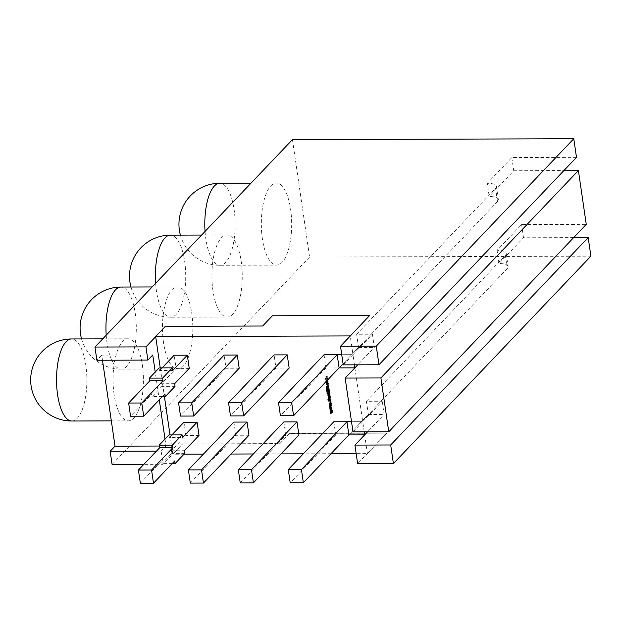 <?xml version="1.0" encoding="UTF-8"?>
<svg xmlns="http://www.w3.org/2000/svg" width="622" height="622" viewBox="0 0 622 622"><rect width="100%" height="100%" fill="white"/><g stroke="black" fill="none" stroke-linecap="round" stroke-linejoin="round"><path stroke-width="0.47" stroke-dasharray="3.11 2.33" d="M333.812 421.77L335.74 434.965L348.88 434.926L368.341 414.493L366.42 401.299L382.188 401.244L362.735 421.685L351.516 421.716L362.735 421.685L364.22 431.862M366.42 401.299L505.352 255.393A14.15 4.735 -8.3 0 0 506.199 253.387A14.15 4.735 -8.3 0 0 497.064 250.324L521.586 224.573L586.258 224.371M382.188 401.244L384.116 414.439L367.532 431.855M368.341 414.493L384.116 414.439M324.031 354.75L325.959 367.944L339.107 367.897L358.56 347.465L356.639 334.271L372.415 334.224L352.954 354.657L341.742 354.695L352.954 354.657L354.439 364.842M356.639 334.271L495.571 188.365A14.15 4.735 -8.3 0 0 496.426 186.367A14.15 4.735 -8.3 0 0 487.29 183.296L489.211 196.49A14.15 4.735 171.7 0 1 498.346 199.561A14.15 4.735 171.7 0 1 497.499 201.559L339.107 367.897M372.415 334.224L374.335 347.418L357.759 364.826M358.56 347.465L374.335 347.418M114.121 394.62A41.029 15.169 -90.2 0 1 128.101 338.772A41.029 15.169 -90.2 0 1 142.337 364.99A41.029 15.169 -90.2 0 1 128.357 420.837A41.029 15.169 -90.2 0 1 114.121 394.62M163.547 342.714A41.029 15.169 -90.2 0 1 177.519 286.866A41.029 15.169 -90.2 0 1 191.755 313.084A41.029 15.169 -90.2 0 1 177.783 368.932A41.029 15.169 -90.2 0 1 163.547 342.714M212.965 290.808A41.029 15.169 -90.2 0 1 226.944 234.96A41.029 15.169 -90.2 0 1 241.18 261.178A41.029 15.169 -90.2 0 1 227.201 317.026A41.029 15.169 -90.2 0 1 212.965 290.808M262.391 238.902A41.029 15.169 -90.2 0 1 276.37 183.062A41.029 15.169 -90.2 0 1 290.606 209.272A41.029 15.169 -90.2 0 1 276.627 265.12A41.029 15.169 -90.2 0 1 262.391 238.902M325.975 381.69L326.775 380.26L327.258 380.345M326.076 381.589L326.877 380.159L326.076 380.516L326.877 380.159L327.981 381.333M189.243 368.372L176.096 368.411L174.176 355.216M248.979 435.237L235.831 435.283L190.301 483.1M233.903 422.089L235.831 435.283M289.152 368.061L276.005 368.1L274.084 354.905M343.227 364.873L352.954 354.657L350.24 336.051M160.243 367.905L164.426 396.556M170.016 434.926L172.838 454.223L182.565 444.007L279.846 443.696L289.572 433.48L386.853 433.176L367.392 453.609L356.173 453.648M330.982 453.726L303.303 453.811M281.027 453.881L253.348 453.967M231.073 454.037L203.394 454.13M184.026 454.184L172.838 454.223M364.655 434.879L367.392 453.609M354.882 367.851L362.735 421.685L353.001 431.901M298.925 435.081L285.786 435.12L240.248 482.944M283.857 421.934L285.786 435.12M239.198 368.216L226.05 368.255L224.13 355.061M199.024 435.4L185.877 435.439L171.283 450.763L171.664 453.399L161.938 463.623L161.557 460.98L140.347 483.255M183.949 422.245L185.877 435.439M326.091 377.756L327.506 377.756L327.592 378.386L326.115 378.72L327.693 379.055L327.786 379.692L325.819 379.7L325.376 377.111L326.029 376.458L327.312 376.45L327.405 377.087L325.827 377.515L327.405 377.857L327.499 378.487L326.014 378.821L327.592 379.156L327.685 379.793L325.726 379.801L325.469 378.518L325.283 377.212L325.928 376.559L327.219 376.551L327.312 377.189L325.905 377.235L325.99 377.857M325.469 378.518L325.827 377.834L325.469 378.518M325.283 377.212L326.029 376.458L325.283 377.212M172.722 370.502L159.582 370.549L159.193 367.905M162.101 367.897L159.582 370.549M174.65 383.696L161.502 383.743L176.096 368.411M161.557 460.98L174.696 460.941M576.485 157.35L511.805 157.553L487.29 183.296M511.805 157.553L513.733 170.747L489.211 196.49M513.733 170.747L563.874 170.583M182.565 444.007L279.822 443.564L289.572 433.48M289.549 433.347L386.853 433.176M272.405 315.789L369.701 315.618M386.83 433.044L357.642 463.693M182.541 443.875L163.088 464.307L143.838 464.37M262.671 326.014L272.42 315.922M165.398 326.317L262.694 326.146M165.413 326.449L155.687 336.665M573.655 237.612L523.506 237.767L498.992 263.518A14.15 4.735 171.7 0 1 508.127 266.581A14.15 4.735 171.7 0 1 507.272 268.587L348.88 434.926M335.74 434.965L290.202 482.781M498.992 263.518L497.064 250.324M523.506 237.767L521.586 224.573M292.449 139.631L309.585 257.057L590.9 256.171M102.482 360.224L101.736 355.131L96.876 360.239M309.585 257.057L112.084 464.471M156.449 451.129L161.16 451.113L163.088 464.307M161.16 451.113L166.027 446.005L165.017 439.085M159.286 399.829L155.236 372.065M152.748 354.968L101.736 355.131M166.027 446.005L159.372 446.028M325.959 367.944L280.429 415.76M276.005 368.1L230.474 415.916M226.05 368.255L180.52 416.071M164.923 393.913L151.776 393.959L130.566 416.235M162.396 396.564L152.157 396.595L161.891 386.379L161.502 383.743M152.157 396.595L151.776 393.959M168.974 434.933L169.355 437.569L182.503 437.53M171.882 434.926L169.355 437.569M171.283 450.763L184.431 450.725M172.177 463.584L161.938 463.623M184.812 453.36L171.664 453.399M175.039 386.34L161.891 386.379M330.22 409.859L332.179 410.574M332.272 410.473L332.272 411.228M331.114 411.562L332.397 412.067M332.498 411.966L332.498 412.751M330.624 412.604L331.923 412.254M330.43 411.259L331.72 410.823M329.707 406.322L331.666 407.037M331.759 406.928L331.759 407.69M330.593 408.024L331.884 408.53M331.977 408.429L331.977 409.206M330.103 409.058L331.409 408.716M329.909 407.721L331.199 407.286M329.186 402.776L331.145 403.491M331.246 403.39L331.238 404.144M330.08 404.479L331.363 404.992M331.464 404.883L331.464 405.668M329.59 405.521L330.896 405.171M329.396 404.176L330.686 403.74M330.298 401.703L330.896 401.804M330.997 401.703L330.997 402.473M330.748 400.304L329.777 398.966L329.147 399.573L329.683 399.067M330.842 400.203L330.694 401.338M330.002 399.666L329.699 400.063M329.8 399.962L329.644 400.7M329.746 400.599L329.077 401.244L329.746 400.599M328.089 399.075L328.587 399.168M328.696 399.145L328.424 400.133M328.525 400.032L328.533 400.467M328.882 400.537L329.092 400.148M328.276 396.533L330.142 396.626M330.243 396.525L330.235 397.264M330.127 397.163L330.399 397.94M330.5 397.839L329.854 398.531L330.5 397.839M328.478 397.901L329.878 397.839M329.769 394.053L328.579 393.959L327.934 394.651L328.486 394.06M329.87 393.951L329.862 394.69M328.564 394.651L328.385 395.048M328.478 394.947L328.556 395.429M328.657 395.328L329.971 395.429M330.064 395.32L330.064 396.058M328.999 391.448L329.403 391.549M329.505 391.448L329.683 393.454M327.055 392.692L329.186 392.684M328.665 389.147L329.069 389.248M329.162 389.147L329.341 391.152M326.534 389.154L326.939 389.255M327.032 389.147L327.118 390.492M327.219 390.383L327.677 390.383M327.514 389.248L327.918 389.349M328.012 389.248L328.082 390.484M328.183 390.383L328.844 390.383M326.379 386.666L327.304 386.176M327.405 386.075L328.494 386.767M328.595 386.666L328.851 387.739M328.945 387.638L328.984 388.68M327.506 386.775L326.853 387.918L328.486 387.91M327.848 384.901L328.447 385.002M328.548 384.901L328.548 385.671M328.121 382.6L328.276 383.37M328.377 383.269L328.144 384.209M328.245 384.108L327.506 384.435L328.245 384.108M326.278 383.292L326.239 382.701M326.34 382.6L326.783 382.701M326.775 382.903L326.643 383.354M326.744 383.253L327.312 383.867M327.405 383.766L327.903 383.238M328.074 381.224L327.188 382.297M326.978 380.827L326.581 381.511L327.553 381.519M326.877 380.928L326.317 381.333M71.833 421.008A41.029 15.169 89.8 0 0 77.284 418.241A41.029 15.169 89.8 0 0 85.805 365.168A41.029 15.169 89.8 0 0 71.569 338.951M106.206 335.227A41.029 15.169 89.8 0 0 107.015 342.893A41.029 15.169 89.8 0 0 121.251 369.11A41.029 15.169 89.8 0 0 126.709 366.342A41.029 15.169 89.8 0 0 135.231 313.263A41.029 15.169 89.8 0 0 120.995 287.045M155.632 283.321A41.029 15.169 89.8 0 0 156.441 290.987A41.029 15.169 89.8 0 0 170.677 317.204A41.029 15.169 89.8 0 0 176.127 314.437A41.029 15.169 89.8 0 0 184.656 261.357A41.029 15.169 89.8 0 0 170.42 235.139M205.05 231.415A41.029 15.169 89.8 0 0 205.866 239.081A41.029 15.169 89.8 0 0 220.102 265.299A41.029 15.169 89.8 0 0 225.553 262.531A41.029 15.169 89.8 0 0 234.082 209.451A41.029 15.169 89.8 0 0 219.846 183.241M507.272 268.587L505.352 255.393M497.499 201.559L495.571 188.365M102.747 338.85L128.101 338.772M152.172 286.952L177.519 286.866M201.598 235.046L226.944 234.96M251.024 183.14L276.37 183.062M180.403 235.108A41.029 41.029 0 0 0 220.102 265.299L276.627 265.12M130.978 287.014A41.029 41.029 0 0 0 170.677 317.204L227.201 317.026M81.552 338.92A41.029 41.029 0 0 0 121.251 369.11L177.783 368.932M111.33 420.884L128.357 420.837M506.199 253.387L508.127 266.581M498.346 199.561L496.426 186.367"/><path stroke-width="0.93" d="M364.22 431.862L364.655 434.879L348.88 434.926L346.959 421.732L351.516 421.716L346.959 421.732L301.429 469.548L303.349 482.742L348.88 434.926L364.655 434.879L354.929 445.095L390.686 444.979L393.399 463.584L357.642 463.693L354.929 445.095M367.532 431.855L364.655 434.879M354.439 364.842L354.882 367.851L339.107 367.897L337.178 354.703L341.742 354.695L337.178 354.703L291.648 402.527L293.576 415.721L339.107 367.897L354.882 367.851L345.148 378.067L380.905 377.958L388.758 431.785L586.258 224.371L578.406 170.545L380.905 377.958M357.759 364.826L354.882 367.851M326.775 380.26L327.981 381.333L327.086 382.398L325.881 381.333M327.786 382.149L327.086 382.398L325.982 381.232M327.848 385.671L327.747 385.002L328.447 385.002L328.548 385.671L327.848 385.671L327.864 385.002M328.75 390.484L328.572 389.248L329.069 389.248L329.341 391.152L326.713 391.16L326.441 389.255L326.939 389.255L327.118 390.492L327.584 390.484L327.421 389.349L327.918 389.349L328.082 390.484L328.75 390.484L328.68 389.248M328.214 395.429L327.841 394.752L328.486 394.06L329.769 394.053L329.862 394.69L328.385 395.048L329.971 395.429L330.064 396.058L328.097 396.066L327.841 394.752L328.486 394.06M329.847 394.589L328.385 395.048M329.683 399.067L328.882 400.537L329.683 399.067L330.748 400.304L330.694 401.338L330.064 401.338L329.909 399.767L328.976 401.346L327.957 400.148L327.988 399.176L328.587 399.168L328.781 400.646M330.717 401.237L330.165 401.237L330.274 399.845L329.699 400.063M329.644 400.7L328.976 401.346L327.957 400.148M330.585 403.841L329.186 403.507L329.092 402.877L331.145 403.491L331.238 404.144L329.979 404.58L331.363 404.992L331.464 405.668L329.59 406.29L329.489 405.622L330.795 405.272L329.38 404.844L329.295 404.277L330.686 403.74L329.186 403.507M331.619 410.924L330.22 410.59L330.127 409.96L332.179 410.574L332.272 411.228L331.013 411.663L332.397 412.067L332.498 412.751L330.624 413.366L330.523 412.705L331.829 412.355L330.414 411.927L330.329 411.36L331.72 410.823L330.22 410.59M187.315 355.178L172.722 370.502L172.341 367.866L162.614 378.083L162.995 380.718L141.785 402.994L143.713 416.188L164.923 393.913L165.304 396.556L175.039 386.34L174.65 383.696L189.243 368.372L187.315 355.178L174.176 355.216L162.101 367.897M247.051 422.043L233.903 422.089L188.373 469.905L201.52 469.867L247.051 422.043L248.979 435.237L203.441 483.061L201.52 469.867M287.224 354.867L274.084 354.905L228.546 402.722L241.694 402.683L243.622 415.877L289.152 368.061L287.224 354.867L241.694 402.683M291.648 402.527L278.5 402.566L324.031 354.75L337.178 354.703M350.225 335.919L155.663 336.533L165.398 326.317L262.671 326.014L272.405 315.789L369.678 315.486L340.514 346.267L343.227 364.873L378.985 364.764L576.485 157.35L573.772 138.745L376.271 346.159L378.985 364.764M155.663 336.533L160.243 367.905M164.426 396.556L170.016 434.926M356.173 453.648L330.982 453.726M303.303 453.811L281.027 453.881M253.348 453.967L231.073 454.037M203.394 454.13L184.026 454.184M303.349 482.742L290.202 482.781L288.281 469.587L333.812 421.77L346.959 421.732M297.005 421.887L283.857 421.934L238.327 469.75L251.475 469.703L297.005 421.887L298.925 435.081L253.395 482.897L251.475 469.703M237.27 355.022L224.13 355.061L178.592 402.877L191.739 402.838L193.667 416.032L239.198 368.216L237.27 355.022L191.739 402.838M197.096 422.206L182.503 437.53L182.122 434.887L172.387 445.111L159.24 445.15L159.629 447.786L138.418 470.061L140.347 483.255L153.486 483.216L174.696 460.941L175.085 463.577L184.812 453.36L184.431 450.725L199.024 435.4L197.096 422.206L183.949 422.245L171.882 434.926M331.106 407.387L329.699 407.052L329.606 406.423L331.666 407.037L331.759 407.69L330.5 408.125L331.884 408.53L331.977 409.206L330.103 409.828L330.01 409.159L331.308 408.817L329.893 408.39L329.815 407.822L331.199 407.286L329.699 407.052M330.298 402.473L330.204 401.804L330.896 401.804L330.997 402.473L330.298 402.473L330.313 401.804M328.276 397.271L328.183 396.634L330.142 396.626L330.399 397.94L329.761 398.632L328.47 398.64L328.377 398.002L329.862 397.645L328.276 397.271L328.292 396.634M330.399 397.94L329.761 398.632L328.47 398.64M329.777 397.94L329.683 397.264M329.085 392.785L328.906 391.549L329.403 391.549L329.683 393.454L327.055 393.462L326.954 392.793L329.085 392.785L329.015 391.549M328.968 388.579L326.449 388.587L326.286 386.767L327.304 386.176L328.494 386.767L328.984 388.68L326.356 388.688L326.464 386.503M327.483 382.701L328.276 383.37L328.144 384.209L327.405 384.536L326.185 383.393L326.239 382.701L326.783 382.701L326.643 383.354L327.312 383.867L327.81 383.346L327.483 382.701M328.144 384.209L326.542 384.194M327.312 383.867L327.662 382.973M159.629 447.786L172.776 447.747L151.566 470.022L138.418 470.061M563.874 170.583L578.406 170.545M369.678 315.486L350.24 336.051M345.148 378.067L353.001 431.901L388.758 431.785M573.655 237.612L588.187 237.565L390.686 444.979M288.281 469.587L301.429 469.548M588.187 237.565L590.9 256.171L393.399 463.584M155.687 336.665L145.952 346.882L147.88 360.076L96.876 360.239L94.948 347.045L292.449 139.631L573.772 138.745M340.514 346.267L376.271 346.159M159.372 446.028L115.023 446.168L110.156 451.277L112.084 464.471L143.838 464.37M115.023 446.168L102.482 360.224M110.156 451.277L156.449 451.129M155.236 372.065L152.748 354.968L147.88 360.076M165.017 439.085L159.286 399.829M94.948 347.045L145.952 346.882M278.5 402.566L280.429 415.76L293.576 415.721M228.546 402.722L230.474 415.916L243.622 415.877M253.395 482.897L240.248 482.944L238.327 469.75M203.441 483.061L190.301 483.1L188.373 469.905M178.592 402.877L180.52 416.071L193.667 416.032M162.995 380.718L149.848 380.765L128.637 403.04L141.785 402.994M128.637 403.04L130.566 416.235L143.713 416.188M149.848 380.765L149.467 378.122L159.193 367.905L172.341 367.866M159.24 445.15L168.974 434.933L182.122 434.887M172.776 447.747L172.387 445.111M153.486 483.216L151.566 470.022M175.085 463.577L172.177 463.584M165.304 396.556L162.396 396.564M162.614 378.083L149.467 378.122M330.313 410.489L330.243 409.999M332.265 411.165L331.013 411.663M332.49 412.681L330.624 413.366M330.717 413.265L330.632 412.674M330.414 411.927L331.829 412.355M330.507 411.826L330.438 411.321M329.8 406.951L329.722 406.454M331.751 407.62L330.5 408.125M331.969 409.144L330.103 409.828M330.204 409.727L330.119 409.136M329.893 408.39L331.308 408.817M329.994 408.289L329.917 407.783M329.279 403.406L329.209 402.916M331.231 404.082L329.979 404.58M331.456 405.598L329.59 406.29M329.683 406.182L329.598 405.591M329.38 404.844L330.795 405.272M329.473 404.743L329.403 404.246M330.982 402.372L330.399 402.372M329.147 399.573L329.777 398.966M329.746 400.599L329.077 401.244M328.058 400.047L328.089 399.075M330.5 397.839L329.854 398.531M328.572 398.539L328.494 398.002M329.784 397.163L328.369 397.163M330.049 395.957L328.097 396.066M328.198 395.965L328.121 395.429M327.934 394.651L328.579 393.959M329.668 393.353L327.055 393.462M327.149 393.361L327.063 392.793M329.333 391.051L326.713 391.16M326.814 391.059L326.55 389.255M327.53 389.349L327.584 390.484M328.385 388.011L328.268 387.141L327.506 386.775L326.737 387.288L326.76 388.019L328.385 388.011L327.405 386.876L326.737 387.288M328.533 385.57L327.942 385.57M328.245 384.108L327.506 384.435M326.643 384.093L326.185 383.393M326.278 383.292L326.34 382.6M327.405 383.766L327.903 383.238L327.405 383.766M327.833 382.095L327.188 382.297M326.978 380.827L326.317 381.333L326.993 381.737L327.475 380.944L326.503 380.944M327.452 381.62L326.877 380.928M102.747 338.85L71.569 338.951A41.029 15.169 89.8 0 0 66.119 341.719A41.029 15.169 89.8 0 0 57.597 394.799A41.029 15.169 89.8 0 0 71.833 421.008L111.33 420.884M152.172 286.952L120.995 287.045A41.029 15.169 89.8 0 0 115.544 289.813A41.029 15.169 89.8 0 0 106.206 335.227M201.598 235.046L170.42 235.139A41.029 15.169 89.8 0 0 164.97 237.907A41.029 15.169 89.8 0 0 155.632 283.321M251.024 183.14L219.846 183.241A41.029 15.169 89.8 0 0 214.388 186.009A41.029 15.169 89.8 0 0 205.05 231.415M71.569 338.951A41.029 41.029 0 0 0 31.1 385.904A41.029 41.029 0 0 0 71.833 421.008M120.995 287.045A41.029 41.029 0 0 0 81.552 338.92M170.42 235.139A41.029 41.029 0 0 0 130.978 287.014M219.846 183.241A41.029 41.029 0 0 0 180.403 235.108"/></g></svg>

